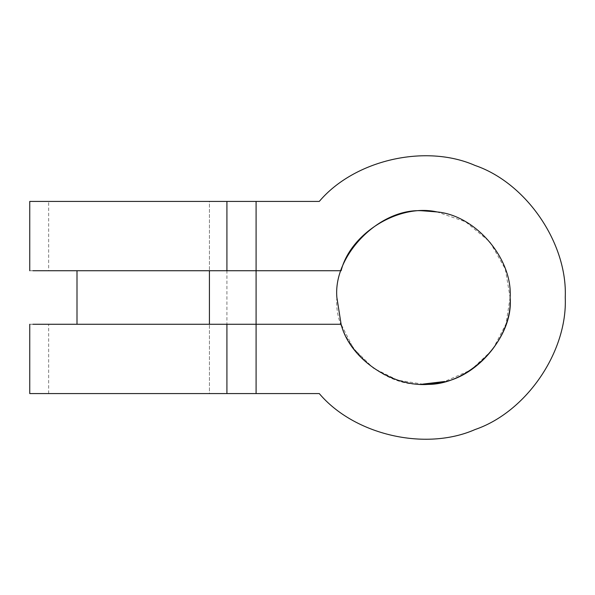 <?xml version="1.0" encoding="UTF-8"?>
<svg xmlns="http://www.w3.org/2000/svg" width="595" height="595" viewBox="0 0 595 595"><rect width="100%" height="100%" fill="white"/><g stroke="black" fill="none" stroke-linecap="round" stroke-linejoin="round"><path stroke-width="0.45" stroke-dasharray="2.98 2.23" d="M434.253 211.545L434.253 211.545C475.063 213.88 513.091 259.108 510.123 297.5L505.326 269.074L489.968 241.949L465.558 221.771L437.057 211.939M29.75 324.275L341.113 324.275L353.512 348.551L373.4 368.164L397.78 380.22L422.748 384.125C379.982 387.531 333.066 340.028 336.874 297.5M510.123 297.5L505.966 324.03L492.586 349.756L470.898 370.008L444.636 381.507M48.649 393.578L48.649 324.275L77 324.275L77 270.725L48.649 270.725L48.649 201.422M29.75 270.725L341.113 270.725M319.277 201.422L226.918 201.422L226.918 393.578L29.75 393.578L319.277 393.578C354.293 435.005 425.44 451.427 475.07 429.538C526.404 411.993 567.585 351.697 565.25 297.5C567.585 243.303 526.404 183.007 475.07 165.462C425.44 143.573 354.293 159.996 319.277 201.422C354.293 159.996 425.44 143.573 475.07 165.462C526.404 183.007 567.585 243.303 565.25 297.5C567.585 351.697 526.404 411.993 475.07 429.538C425.44 451.427 354.293 435.005 319.277 393.578M209.418 393.578L48.649 393.578L209.418 393.578L48.649 393.578L209.418 393.578L209.418 324.275L209.418 393.578M226.918 201.422L29.75 201.422L226.918 201.422M209.418 201.422L48.649 201.422L209.418 201.422L48.649 201.422L209.418 201.422L209.418 270.725L209.418 201.422M256.088 201.422L256.088 393.578"/><path stroke-width="0.89" d="M437.057 211.939L423.499 210.875C380.644 207 332.999 254.645 336.874 297.5L341.113 324.275L32.933 324.275L77 324.275L77 270.725L32.933 270.725L341.113 270.725C350.574 233.084 399.223 203.274 437.057 211.939C475.717 215.397 512.764 258.773 510.123 297.5C512.764 336.227 475.717 379.603 437.057 383.061C399.223 391.726 350.574 361.916 341.113 324.275C350.574 361.916 399.223 391.726 437.057 383.061C475.717 379.603 512.764 336.227 510.123 297.5C512.764 258.773 475.717 215.397 437.057 211.939C399.223 203.274 350.574 233.084 341.113 270.725M444.636 381.507L422.748 384.125C465.699 388.461 514.065 340.69 510.123 297.5M336.874 297.5C332.999 254.645 380.644 207 423.499 210.875L434.253 211.545M319.277 393.578L256.088 393.578L319.277 393.578C354.293 435.005 425.44 451.427 475.07 429.538C526.404 411.993 567.585 351.697 565.25 297.5C567.585 243.303 526.404 183.007 475.07 165.462C425.44 143.573 354.293 159.996 319.277 201.422C354.293 159.996 425.44 143.573 475.07 165.462C526.404 183.007 567.585 243.303 565.25 297.5C567.585 351.697 526.404 411.993 475.07 429.538C425.44 451.427 354.293 435.005 319.277 393.578L29.75 393.578L226.918 393.578L226.918 324.275M226.918 270.725L226.918 201.422L29.75 201.422L319.277 201.422M256.088 201.422L256.088 393.578M209.418 270.725L209.418 324.275M29.75 270.725L29.75 201.422M29.75 393.578L29.75 324.275"/></g></svg>
